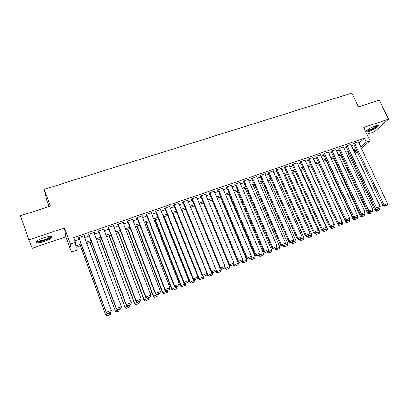 <?xml version="1.0" encoding="UTF-8"?>
<svg xmlns="http://www.w3.org/2000/svg" width="409" height="409" viewBox="0 0 409 409"><rect width="100%" height="100%" fill="white"/><g stroke="black" fill="none" stroke-linecap="round" stroke-linejoin="round"><path stroke-width="0.61" d="M44.412 241.463C48.027 240.185 50.389 238.938 51.508 237.706C52.137 235.993 49.407 236.039 43.308 237.844C39.673 239.122 37.291 240.38 36.161 241.612C35.578 243.34 38.328 243.289 44.412 241.463M369.404 131.284C373.867 129.581 376.863 127.848 378.386 126.074C378.724 125.236 377.645 125.215 375.14 126.013C370.646 127.726 367.645 129.464 366.132 131.223C365.789 132.076 366.883 132.097 369.404 131.284M81.606 245.359L75.946 247.322L76.248 250.507L71.422 252.189L70.368 244.147L75.481 242.384L75.803 245.789L81.094 243.953M49.034 206.53L46.774 200.226L44.305 189.301L50.348 206.11L20.45 215.742L28.84 239.853L32.245 248.232L65.864 236.791L71.422 252.189M367.001 134.3L374.578 131.724L388.55 119.137L363.724 127.47L370.109 140.778L361.372 148.493M357.435 151.969L354.976 153.191M44.305 189.301L351.863 93.088L358.473 106.821L379.235 100.128L388.55 119.137M84.136 236.412L84.438 235.707L78.441 237.762L78.482 238.35L78.983 238.181M94.06 233.007L94.356 232.307L88.416 234.342L88.421 234.94L88.917 234.771M103.876 229.633L104.167 228.938L98.293 230.957L98.257 231.566L98.748 231.397M113.6 226.295L113.886 225.604L108.068 227.603L107.996 228.222L108.482 228.053M123.227 222.992L123.503 222.307L117.746 224.28L117.634 224.909L118.114 224.745M132.751 219.72L133.027 219.04L127.327 220.998L127.179 221.632L127.654 221.468M142.189 216.484L142.455 215.804L136.811 217.741L136.632 218.391L137.102 218.227M151.529 213.273L151.79 212.603L146.202 214.52L145.987 215.175L146.453 215.016M160.773 210.088L161.039 209.434L155.502 211.33L155.251 211.995L155.711 211.836M169.919 206.908L170.19 206.294L164.709 208.171L164.428 208.846L164.883 208.687M178.973 203.759L179.254 203.181L173.825 205.047L173.513 205.727L173.963 205.569M187.946 200.65L188.232 200.103L182.859 201.949L182.511 202.639L182.961 202.481M196.831 197.573L197.123 197.056L191.801 198.881L191.422 199.577L191.867 199.423M205.635 194.526L205.931 194.035L200.655 195.845L200.252 196.545L200.686 196.397M214.352 191.514L214.653 191.039L209.428 192.833L208.994 193.544L209.428 193.396M222.987 188.529L223.294 188.079L218.12 189.853L217.649 190.574L218.084 190.425M231.545 185.574L231.847 185.144L226.724 186.903L226.228 187.629L226.658 187.48M240.022 182.649L240.328 182.235L235.252 183.973L234.725 184.71L235.149 184.566M248.416 179.756L248.723 179.352L243.698 181.08L243.145 181.821L243.565 181.678M256.74 176.887L257.046 176.499L252.062 178.206L251.484 178.958L251.898 178.815M264.981 174.05L265.288 173.672L260.349 175.364L259.746 176.121L260.16 175.977M273.146 171.233L273.452 170.87L268.565 172.547L267.931 173.309L268.34 173.171M281.239 168.447L276.699 169.755L276.044 170.522L276.448 170.384M289.255 165.686L284.761 166.99L284.081 167.767L284.48 167.629M297.205 162.951L292.752 164.249L292.046 165.031L292.44 164.893M305.078 160.241L300.666 161.535L299.935 162.322L300.329 162.184M312.88 157.557L308.514 158.845L307.757 159.638L308.146 159.5M320.615 154.899L316.285 156.177L315.508 156.974L315.896 156.841M328.279 152.26L323.989 153.533L323.57 154.208M335.871 149.648L331.627 150.916L331.183 151.591M343.402 147.061L339.194 148.319L338.724 149.004M350.866 144.495L346.694 145.747L346.203 146.437M358.841 143.17L364.537 138.114L73.743 237.598L75.481 242.384M74.919 240.829L79.387 239.291M84.545 237.517L89.32 235.875M94.464 234.106L99.157 232.491M104.29 230.727L108.891 229.142M114.009 227.384L118.528 225.829M123.636 224.071L128.068 222.547M133.165 220.794L137.516 219.296M142.603 217.547L146.867 216.08M151.944 214.336L156.131 212.895M161.197 211.151L165.302 209.74M170.354 208.002L174.387 206.617M179.428 204.883L183.38 203.524M188.411 201.79L192.286 200.456M197.307 198.733L201.11 197.424M206.121 195.701L209.853 194.418M214.848 192.695L218.508 191.438M223.493 189.725L227.082 188.488M232.056 186.78L235.574 185.568M240.538 183.861L243.989 182.675M248.943 180.972L252.327 179.807M257.266 178.104L260.589 176.964M265.513 175.272L268.769 174.152M273.687 172.46L276.878 171.361M281.786 169.674L284.915 168.595M289.807 166.913L292.875 165.86M297.757 164.178L300.763 163.145M305.635 161.468L308.58 160.456M313.442 158.784L316.331 157.792M321.177 156.126L324.01 155.149M328.846 153.487L331.617 152.531M336.443 150.87L339.163 149.939M343.974 148.283L346.638 147.368M351.438 145.711L354.051 144.817M358.264 141.949L354.133 143.196L353.611 143.891M65.864 236.791L64.489 227.885L28.84 239.853M64.489 227.885L70.368 244.147M364.537 138.114L366.423 142.051L370.109 140.778M356.438 149.863L353.831 150.773M349.025 152.439L346.362 153.365M341.546 155.037L338.826 155.982M334 157.659L331.224 158.626M326.387 160.308L323.555 161.289M318.703 162.976L315.814 163.978M310.952 165.671L308.003 166.693M303.13 168.385L300.124 169.433M295.237 171.131L292.169 172.194M287.271 173.897L284.143 174.986M279.235 176.688L276.044 177.797M271.121 179.51L267.864 180.64M262.936 182.353L259.613 183.508M254.674 185.226L251.284 186.402M246.33 188.125L242.874 189.321M237.91 191.049L234.388 192.271M229.413 194.004L225.819 195.251M220.829 196.985L217.169 198.258M212.169 199.991L208.437 201.289M203.426 203.033L199.618 204.352M194.597 206.1L190.717 207.445M185.681 209.198L181.724 210.569M176.678 212.322L172.649 213.723M167.588 215.482L163.477 216.908M158.411 218.672L154.224 220.129M149.142 221.893L144.873 223.375M139.781 225.144L135.43 226.658M130.328 228.432L125.89 229.97M120.778 231.75L116.258 233.319M111.13 235.098L106.524 236.699M101.391 238.483L96.693 240.114M91.55 241.903L86.764 243.565M354.654 152.521L356.796 150.614M360.682 147.036L366.423 142.051M86.248 242.169L91.033 240.507M96.181 238.723L100.875 237.097M106.008 235.318L110.614 233.723M115.737 231.944L120.256 230.379M125.369 228.605L129.806 227.072M134.904 225.303L139.259 223.795M144.346 222.026L148.615 220.548M153.697 218.789L157.884 217.337M162.951 215.579L167.061 214.152M172.117 212.404L176.146 211.003M181.192 209.255L185.149 207.884M190.18 206.141L194.06 204.797M199.086 203.053L202.89 201.734M207.9 199.996L211.632 198.702M216.632 196.969L220.293 195.701M225.282 193.973L228.871 192.726M233.851 191.003L237.368 189.781M242.338 188.058L245.789 186.862M250.743 185.144L254.132 183.973M259.071 182.261L262.394 181.105M267.322 179.398L270.579 178.268M275.497 176.565L278.693 175.456M283.595 173.759L286.729 172.67M291.622 170.972L294.69 169.909M299.577 168.217L302.583 167.174M307.456 165.487L310.405 164.464M315.267 162.777L318.156 161.775M323.003 160.098L325.835 159.116M330.676 157.434L333.447 156.473M338.274 154.801L340.994 153.861M345.809 152.189L348.473 151.269M353.279 149.602L355.886 148.697M359.071 143.089L360.907 146.959M151.356 212.752L151.555 213.263M142.056 215.942L142.255 216.458M132.664 219.168L132.864 219.684M123.175 222.419L123.375 222.941M113.595 225.707L113.789 226.228M103.917 229.025L104.111 229.551M94.136 232.378L94.336 232.91M84.264 235.768L84.458 236.3M358.192 141.805L387.579 203.61L382.865 205.676L384.225 206.33L387.221 205.078L384.225 206.33M353.54 143.743L382.865 205.676M354.501 143.068L384.629 206.08M387.221 205.078L387.579 203.61M347.911 152.828L375.043 210.548L375.999 209.955L348.954 152.465M379.445 208.171L379.281 209.97L376.362 211.192L379.281 209.97M376.745 210.957L375.999 209.955L379.624 208.549M376.362 211.192L375.043 210.548M377.318 125.456L377.333 125.497C376.653 126.933 374.041 128.549 369.496 130.338C367.803 130.895 366.842 130.998 366.602 130.645M367.057 130.241L369.496 129.796C373.074 128.431 375.472 127.041 376.689 125.619L376.715 125.563M366.127 131.228L369.138 130.67C373.57 128.978 376.541 127.255 378.054 125.491L378.08 125.445M50.322 236.438L50.44 236.765C50.563 238.335 41.329 241.985 37.925 241.709L36.713 241.065M37.153 240.727L38.18 241.034C40.982 241.259 48.461 238.529 49.566 236.888L49.77 236.443L50.44 236.765M37.086 242.118C40.578 242.384 49.826 239.004 51.191 236.975L51.396 236.637M350.794 144.341L380.15 206.484L375.426 208.549L376.786 209.214L379.797 207.956L376.786 209.214M346.126 146.284L375.426 208.549M347.067 145.619L377.18 208.968M379.797 207.956L380.15 206.484M343.33 146.903L372.655 209.382L367.916 211.453L369.276 212.123L372.302 210.86L369.276 212.123M338.652 148.845L367.916 211.453M339.572 148.191L368.882 210.839L369.664 211.882M372.302 210.86L372.655 209.382M335.799 149.484L365.094 212.307L360.344 214.382L361.699 215.062L364.741 213.789L361.699 215.062M331.106 151.427L360.344 214.382M332.006 150.788L361.285 213.779L362.077 214.822M364.741 213.789L365.094 212.307M328.197 152.092L357.461 215.257L352.696 217.343L354.051 218.023L357.108 216.744L354.051 218.023M323.493 154.035L352.696 217.343M324.373 153.406L353.616 216.744L354.419 217.787M357.108 216.744L357.461 215.257M340.666 155.343L367.768 213.37L368.703 212.782L368.131 211.56M372.164 210.947L372.016 212.792L369.082 214.025L372.016 212.792M369.46 213.789L368.703 212.782L372.359 211.366M369.082 214.025L367.768 213.37M333.355 157.884L360.431 216.218L361.341 215.635L360.891 214.659M364.772 213.651L365.032 214.209L364.69 215.64L361.74 216.872L364.69 215.64M362.108 216.642L361.341 215.635L365.032 214.209M361.74 216.872L360.431 216.218M325.983 160.446L353.023 219.091L353.918 218.513L353.58 217.787M357.236 216.203L357.64 217.072L357.297 218.513L354.337 219.751L357.297 218.513M354.695 219.526L353.918 218.513L357.64 217.072M354.337 219.751L353.023 219.091M318.545 163.033L345.554 221.985L346.428 221.422L346.213 220.952M349.634 218.769L350.181 219.965L349.838 221.412L346.863 222.654L349.838 221.412M347.215 222.43L346.428 221.422L350.181 219.965M346.863 222.654L345.554 221.985M320.533 154.72L349.756 218.237L344.981 220.323L346.331 221.013L349.409 219.73L346.331 221.013M315.814 156.662L344.981 220.323M316.673 156.044L345.881 219.735L346.694 220.778M349.409 219.73L349.756 218.237M337.333 223.406L338.018 224.909L338.867 224.352L338.698 223.974M341.96 221.356L342.655 222.885L342.318 224.331L339.327 225.584L342.318 224.331M339.664 225.364L338.867 224.352L342.655 222.885M339.327 225.584L338.018 224.909M312.798 157.373L341.985 221.238L337.195 223.334L338.545 224.03L341.633 222.741L338.545 224.03M308.064 159.316L337.195 223.334M308.902 158.712L338.069 222.752L338.897 223.8M341.633 222.741L341.985 221.238M329.869 226.652L330.416 227.859L331.244 227.307L331.07 226.929M308.192 166.627L335.063 225.824L334.726 227.281L331.719 228.539L334.726 227.281M332.052 228.319L331.244 227.307L335.063 225.824M331.719 228.539L330.416 227.859M304.991 160.052L334.138 224.275L329.337 226.376L330.687 227.077L333.79 225.778L330.687 227.077M300.242 161.995L329.337 226.376M301.06 161.402L330.191 225.799L331.029 226.847M333.79 225.778L334.138 224.275M322.338 229.935L322.742 230.834L323.545 230.293L323.376 229.909M300.564 169.28L327.404 228.795L327.067 230.257L324.046 231.525L327.067 230.257M324.368 231.305L323.545 230.293L327.404 228.795M324.046 231.525L322.742 230.834M297.113 162.756L326.224 227.332L321.408 229.444L322.752 230.149L325.871 228.846L322.752 230.149M292.353 164.694L321.408 229.444M293.151 164.116L322.236 228.876L323.084 229.924M325.871 228.846L326.224 227.332M284.388 167.419L313.401 232.537L314.746 233.253L317.88 231.944L315.068 233.033L314.746 233.253L315.002 233.841L315.784 233.304L315.61 232.92M292.875 171.949L319.674 231.796L319.337 233.263L316.3 234.531L319.337 233.263M316.612 234.321L315.784 233.304L319.674 231.796M316.3 234.531L315.002 233.841M289.163 165.481L318.228 230.425L313.401 232.537M285.165 166.857L314.204 231.98L315.068 233.033M317.88 231.944L318.228 230.425M306.929 236.284L307.19 236.867L307.946 236.341L307.778 235.957M285.114 174.648L311.873 234.817L311.535 236.29L308.483 237.568L311.535 236.29M308.79 237.358L307.946 236.341L311.873 234.817M308.483 237.568L307.19 236.867M281.141 168.232L310.16 233.544L305.324 235.666L306.663 236.387L309.812 235.068L306.663 236.387M276.351 170.164L305.324 235.666M277.103 169.617L306.101 235.114L306.975 236.167M309.812 235.068L310.16 233.544M299.045 239.337L299.306 239.925L300.037 239.408L299.869 239.02M277.287 177.368L303.999 237.869L303.667 239.347L300.6 240.635L303.667 239.347M300.896 240.426L300.037 239.408L303.999 237.869M300.6 240.635L299.306 239.925M273.048 171.008L302.016 236.693L297.169 238.82L298.504 239.546L301.673 238.222L298.504 239.546M268.238 172.941L297.169 238.82M268.974 172.409L297.916 238.278L298.805 239.331M301.673 238.222L302.016 236.693M291.09 242.419L291.351 243.012L292.057 242.501L291.888 242.113M269.388 180.113L296.06 240.952L295.722 242.435L292.639 243.723L295.722 242.435M292.926 243.524L292.057 242.501L296.06 240.952M292.639 243.723L291.351 243.012M264.879 173.815L293.8 239.868L288.933 242.005L290.267 242.742L293.452 241.407L290.267 242.742M260.052 175.737L288.933 242.005M260.763 175.226L289.659 241.468L290.559 242.527M293.452 241.407L293.8 239.868M283.064 245.533L283.319 246.126L284.004 245.625L283.836 245.231M261.417 182.879L288.043 244.061L287.706 245.548L284.608 246.847L287.706 245.548M284.884 246.647L284.004 245.625L288.043 244.061M284.608 246.847L283.319 246.126M274.96 248.672L275.216 249.27L275.876 248.774L275.707 248.381M253.37 185.676L279.95 247.194L279.618 248.692L276.504 249.996L279.618 248.692M276.77 249.797L275.876 248.774L279.95 247.194M276.504 249.996L275.216 249.27M266.78 251.837L267.041 252.44L267.675 251.954L267.501 251.561M245.257 188.498L271.786 250.364L271.453 251.862L268.324 253.176L271.453 251.862M268.58 252.982L267.675 251.954L271.786 250.364M268.324 253.176L267.041 252.44M256.632 176.642L285.497 243.079L280.62 245.216L281.949 245.962L285.155 244.623L281.949 245.962M251.791 178.559L280.62 245.216M252.476 178.068L281.32 244.694L282.23 245.753M285.155 244.623L285.497 243.079M248.309 179.495L277.118 246.32L272.23 248.462L273.56 249.214L276.781 247.864L273.56 249.214M243.447 181.412L272.23 248.462M244.117 180.936L272.9 247.951L273.825 249.009M276.781 247.864L277.118 246.32M239.904 182.378L268.662 249.587L263.759 251.739L265.083 252.496L268.319 251.141L265.083 252.496M235.032 184.285L263.759 251.739M235.676 183.83L264.403 251.233L265.339 252.297M268.319 251.141L268.662 249.587M258.529 255.037L258.785 255.64L259.393 255.165L259.224 254.766M237.067 191.34L263.544 253.56L263.212 255.068L260.068 256.382L263.212 255.068M260.308 256.192L259.393 255.165L263.544 253.56M260.068 256.382L258.785 255.64M231.422 185.287L260.119 252.89L255.206 255.047L256.525 255.814L259.781 254.449L256.525 255.814M226.53 187.184L255.206 255.047M227.153 186.755L255.819 254.551L256.775 255.615M259.781 254.449L260.119 252.89M250.196 258.263L250.456 258.877L251.034 258.406L250.865 258.007M228.8 194.214L255.221 256.786L254.894 258.299L251.729 259.623L254.894 258.299M251.964 259.439L251.034 258.406L255.221 256.786M251.729 259.623L250.456 258.877M222.859 188.227L251.499 256.223L247.154 257.905L246.571 258.386L247.885 259.163L251.157 257.793L247.885 259.163M217.951 190.108L246.571 258.386M218.549 189.704L247.154 257.905L248.12 258.969M251.157 257.793L251.499 256.223M241.791 261.525L242.046 262.138L242.593 261.678L242.399 261.208M220.456 197.112L246.826 260.042L246.499 261.561L243.319 262.89L246.499 261.561M243.539 262.711L242.593 261.678L246.826 260.042M243.319 262.89L242.046 262.138M214.219 191.192L242.788 259.592L238.406 261.285L237.849 261.76L239.163 262.542L242.455 261.167L239.163 262.542M209.29 193.063L237.849 261.76M209.863 192.685L238.406 261.285L239.388 262.353M242.455 261.167L242.788 259.592M233.299 264.812L233.554 265.431L234.076 264.981L233.743 264.178M212.036 200.037L238.345 263.33L238.023 264.853L234.822 266.193L238.023 264.853M235.037 266.014L234.076 264.981L238.345 263.33M234.822 266.193L233.554 265.431M205.492 194.183L233.994 262.992L229.567 264.705L229.045 265.165L230.354 265.952L233.662 264.572L230.354 265.952M200.543 196.039L229.045 265.165M201.095 195.691L229.567 264.705L230.564 265.768M233.662 264.572L233.994 262.992M224.705 268.079L224.986 268.754L225.477 268.314L224.976 267.092M229.224 265.272L229.786 266.648L229.464 268.176L226.249 269.521L229.464 268.176M226.448 269.347L225.477 268.314L229.786 266.648M226.249 269.521L224.986 268.754M196.683 197.204L225.119 266.423L220.645 268.151L220.149 268.606L221.458 269.403L224.781 268.013L221.458 269.403M191.709 199.045L220.149 268.606M192.245 198.728L220.645 268.151L221.658 269.224M224.781 268.013L225.119 266.423M215.906 271.065L216.33 272.108L216.796 271.683L216.121 270.027M220.722 268.953L221.146 269.996L220.824 271.535L217.593 272.885L220.824 271.535M217.782 272.716L216.796 271.683L221.146 269.996M217.593 272.885L216.33 272.108M187.787 200.257L216.151 269.889L211.632 271.637L211.172 272.077L212.47 272.885L215.819 271.484L212.47 272.885M182.792 202.072L211.172 272.077M183.304 201.795L211.632 271.637L212.66 272.706M215.819 271.484L216.151 269.889M206.974 273.958L207.598 275.497L208.033 275.083L181.944 210.497M212.138 272.68L212.424 273.376L212.102 274.925L208.856 276.285L212.102 274.925M209.03 276.116L208.033 275.083L212.424 273.376M208.856 276.285L207.598 275.497M178.805 203.339L207.092 273.391L202.532 275.155L202.102 275.589L203.396 276.397L206.76 274.991L203.396 276.397M173.789 205.129L202.102 275.589M174.28 204.889L202.532 275.155L203.57 276.228M206.76 274.991L207.092 273.391M172.675 213.713L198.774 278.918L199.183 278.514L173.165 213.544M203.452 276.377L203.299 278.345L200.032 279.71L203.299 278.345M200.195 279.551L199.183 278.514L203.616 276.791M200.032 279.71L198.774 278.918M169.735 206.448L197.946 276.929L193.334 278.708L192.941 279.127L194.234 279.95L197.619 278.534L194.234 279.95M164.694 208.212L192.941 279.127M165.164 208.017L193.334 278.708L194.393 279.782M197.619 278.534L197.946 276.929M160.579 209.592L188.707 280.502L184.05 282.302L183.687 282.706L184.975 283.539L188.38 282.113L184.975 283.539M155.512 211.325L183.687 282.706M155.962 211.172L184.05 282.302L185.124 283.376M188.38 282.113L188.707 280.502M151.325 212.762L179.372 284.107L174.669 285.927L174.341 286.32L175.625 287.159L179.05 285.727L175.625 287.159M146.253 214.505L174.341 286.32M146.667 214.362L174.669 285.927L175.758 287M179.05 285.727L179.372 284.107M163.845 216.785L189.873 282.374L190.246 281.98L164.3 216.627M194.556 279.822L194.408 281.801L191.121 283.171L194.408 281.801M191.274 283.018L190.246 281.98L194.725 280.242M191.121 283.171L189.873 282.374M154.924 219.884L180.88 285.86L181.223 285.477L155.348 219.735M185.579 283.304L185.425 285.288L182.128 286.668L185.425 285.288M182.266 286.515L181.223 285.477L185.742 283.723M182.128 286.668L180.88 285.86M145.921 223.012L171.8 289.383L172.107 289.01L146.315 222.874M176.509 286.816L176.361 288.81L173.043 290.196L176.361 288.81M173.165 290.053L172.107 289.01L176.678 287.241M173.043 290.196L171.8 289.383M141.984 215.967L169.945 287.752L165.195 289.592L164.904 289.976L166.182 290.819L169.623 289.383L166.182 290.819M136.903 217.711L164.904 289.976M137.281 217.583L165.195 289.592L166.299 290.666M169.623 289.383L169.945 287.752M136.831 226.167L162.629 292.941L162.905 292.578L137.194 226.044M167.353 290.364L167.204 292.369L163.871 293.764L167.204 292.369M163.978 293.621L162.905 292.578L167.521 290.789M163.871 293.764L162.629 292.941M132.552 219.204L160.42 291.438L155.624 293.289L155.364 293.662L156.642 294.516L160.103 293.069L156.642 294.516M127.455 220.952L155.364 293.662M127.802 220.834L155.624 293.289L156.744 294.368M160.103 293.069L160.42 291.438M127.654 229.357L153.37 296.53L153.615 296.182L127.981 229.244M158.109 293.948L157.961 295.958L154.602 297.363L157.961 295.958M154.704 297.225L153.615 296.182L158.273 294.378M154.602 297.363L153.37 296.53M123.027 222.47L150.798 295.155L145.952 297.031L145.732 297.389L147 298.253L150.481 296.796L147 298.253M117.915 224.224L145.732 297.389M118.227 224.117L145.952 297.031L147.092 298.11M150.481 296.796L150.798 295.155M118.39 232.578L144.019 300.16L144.229 299.823L118.682 232.476M148.769 297.568L148.625 299.587L145.246 300.998L148.625 299.587M145.333 300.866L144.229 299.823L148.932 297.997M145.246 300.998L144.019 300.16M113.4 225.773L141.079 298.913L136.182 300.809L135.998 301.152L137.26 302.026L140.762 300.564L137.26 302.026M108.283 227.527L135.998 301.152M108.554 227.435L136.182 300.809L137.337 301.888M140.762 300.564L141.079 298.913M109.034 235.829L134.576 303.821L134.745 303.498L109.29 235.742M139.336 301.223L139.193 303.253L135.798 304.669L139.193 303.253M135.87 304.541L134.745 303.498L139.5 301.653M135.798 304.669L134.576 303.821M103.681 229.106L131.258 302.711L126.309 304.623L126.166 304.956L127.424 305.84L130.941 304.368L127.424 305.84M98.549 230.865L126.166 304.956M98.784 230.788L126.309 304.623L127.485 305.707M130.941 304.368L131.258 302.711M93.86 232.476L121.335 306.546L116.335 308.478L116.228 308.8L117.48 309.69L121.023 308.207L117.48 309.69M88.717 234.239L116.228 308.8M88.911 234.173L116.335 308.478L117.526 309.562M121.023 308.207L121.335 306.546M83.942 235.881L111.309 310.426L106.253 312.379L106.187 312.68L107.434 313.58L110.997 312.093L107.434 313.58M78.789 237.644L106.187 312.68M78.942 237.593L106.253 312.379L107.465 313.463M110.997 312.093L111.309 310.426M99.586 239.112L125.036 307.522L99.801 239.035M129.806 304.915L129.668 306.949L126.253 308.381L129.668 306.949M126.309 308.253L125.169 307.21L129.97 305.349M126.253 308.381L125.036 307.522M90.041 242.425L115.399 311.259L90.225 242.363M120.185 308.642L120.047 310.692L116.611 312.123L120.047 310.692M116.652 312.006L115.502 310.958L120.348 309.081M116.611 312.123L115.399 311.259M80.404 245.773L105.665 315.032L80.553 245.722M110.466 312.41L110.323 314.465L106.872 315.912L110.323 314.465M106.902 315.794L105.727 314.746L110.624 312.849M106.872 315.912L105.665 315.032M49.412 236.458L49.566 236.888"/></g></svg>
